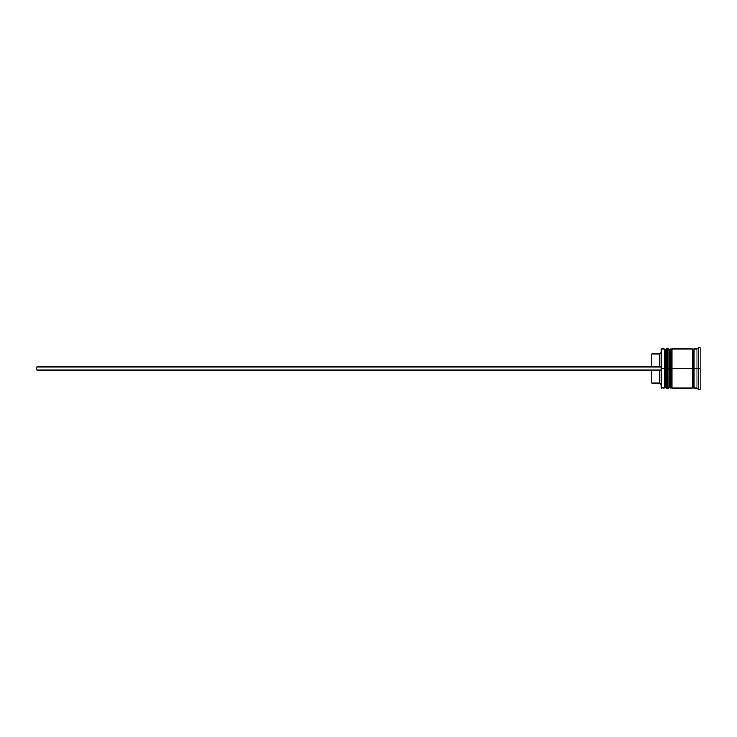 <?xml version="1.0" encoding="UTF-8"?>
<svg xmlns="http://www.w3.org/2000/svg" width="737" height="737" viewBox="0 0 737 737"><rect width="100%" height="100%" fill="white"/><g stroke="black" fill="none" stroke-linecap="round" stroke-linejoin="round"><path stroke-width="1.11" d="M665.189 368.5L665.189 387.072L665.189 368.5L665.189 387.072L665.189 368.5L666.128 368.5L664.258 368.5L664.258 388.012L664.258 368.5L661.135 368.5L661.135 387.699L661.135 349.301L661.448 388.012L661.448 368.5L664.258 368.5L664.258 348.988L664.258 368.5L665.189 368.5L665.189 349.928L665.189 368.5M667.372 387.072L666.441 388.012L666.441 368.5L667.372 368.5L666.441 368.5L666.128 388.012L666.128 368.5L666.128 388.012L665.189 387.072L664.258 388.012L661.135 387.699M666.441 368.5L666.441 348.988L666.441 368.5M667.372 349.928L666.128 348.988L666.128 368.5L666.128 348.988L665.189 349.928L664.258 348.988L661.448 348.988L661.448 368.5L661.135 349.301M669.869 368.5L669.869 387.072L669.869 368.5L669.869 387.072L669.869 368.5L670.808 368.5L668.938 368.5L668.938 388.012L668.938 368.5L667.372 368.5L667.372 388.012L667.372 368.5L668.938 368.5L668.938 348.988L668.938 368.5L669.869 368.5L669.869 349.928L669.869 368.5M672.061 387.072L671.121 388.012L671.121 368.5L672.061 368.5L671.121 368.5L670.808 388.012L670.808 368.5L670.808 388.012L669.869 387.072L668.938 388.012L667.372 388.012M671.121 368.5L671.121 348.988L671.121 368.5M672.061 349.928L670.808 348.988L670.808 368.5L670.808 348.988L669.869 349.928L668.938 348.988L667.372 348.988L667.372 368.5L667.372 348.988M692.347 387.855L693.13 387.072L693.13 368.5L693.904 368.5L693.13 368.5L693.13 349.928L693.13 368.5L672.061 368.5L672.061 388.012L672.061 368.5L693.13 368.5L693.13 387.072L693.904 387.855M698.593 368.5L697.027 368.5L697.027 388.012L697.027 368.5L693.904 368.5L693.904 388.012L693.904 368.5L697.027 368.5L697.027 348.988L697.027 368.5L698.593 368.5L698.593 389.569L698.593 368.5L700.15 368.5L698.593 368.5L698.593 347.431L698.593 368.5M692.347 348.988L692.347 388.012L692.347 348.988L672.061 348.988L672.061 368.5L672.061 348.988M700.15 389.569L700.15 368.5L700.15 389.569L698.593 389.569L697.027 388.012L693.904 388.012M659.569 370.057L659.569 383.019L659.569 370.057M651.766 370.057L651.766 383.019L651.766 370.057M700.15 347.431L700.15 368.5L700.15 347.431L698.593 347.431L697.027 348.988L693.904 348.988L693.904 368.5L693.904 348.988M651.766 353.981L651.766 366.943L651.766 353.981L659.569 353.981L659.569 366.943L659.569 353.981L661.135 352.424M36.85 370.057L661.135 370.057L36.85 370.057L36.85 366.943L661.135 366.943L36.85 366.943L36.85 370.057M692.347 349.145L693.13 349.928L693.904 349.145M692.347 388.012L672.061 388.012M651.766 383.019L659.569 383.019L661.135 384.576"/></g></svg>
